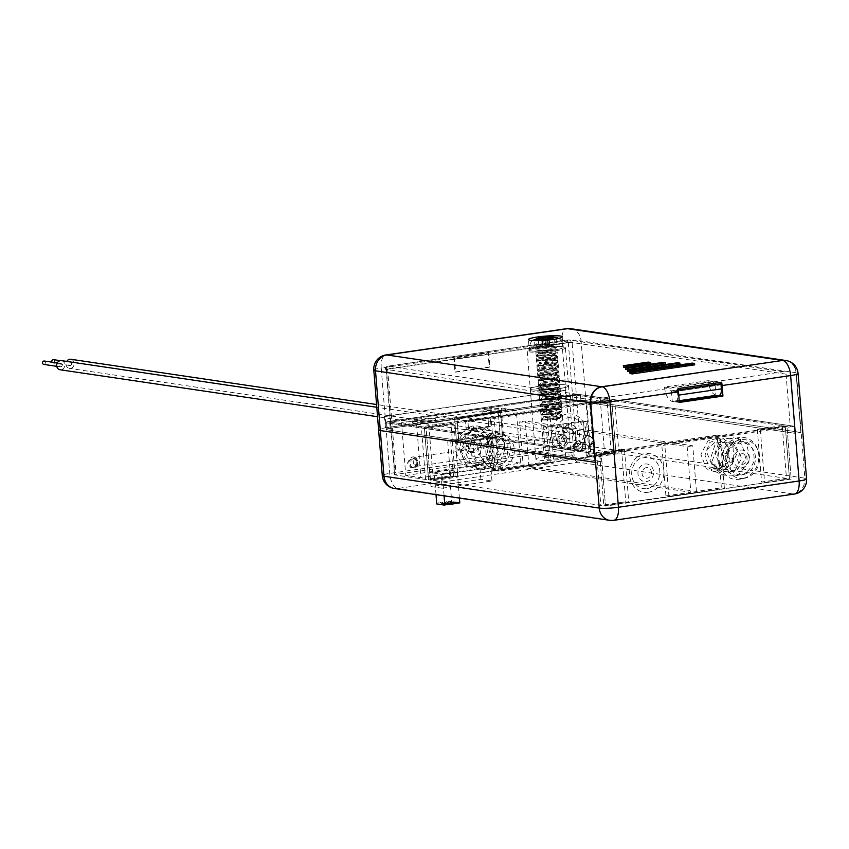 <?xml version="1.0" encoding="UTF-8"?>
<svg xmlns="http://www.w3.org/2000/svg" width="849" height="849" viewBox="0 0 849 849"><rect width="100%" height="100%" fill="white"/><g stroke="black" fill="none" stroke-linecap="round" stroke-linejoin="round"><path stroke-width="0.64" stroke-dasharray="4.25 3.18" d="M488.133 408.953A11.716 1.433 -4.6 0 0 481.999 410.704A11.716 1.433 -4.6 0 0 499.233 410.587A11.716 1.433 -4.6 0 0 505.367 408.825A11.716 1.433 -4.6 0 0 488.133 408.953M488.271 410.704A11.716 1.433 -4.6 0 0 482.136 412.465A11.716 1.433 -4.6 0 0 499.371 412.349A11.716 1.433 -4.6 0 0 505.505 410.587A11.716 1.433 -4.6 0 0 488.271 410.704M418.345 419.098A11.716 1.433 -4.6 0 0 412.221 420.86A11.716 1.433 -4.6 0 0 429.445 420.743A11.716 1.433 -4.6 0 0 435.579 418.982A11.716 1.433 -4.6 0 0 418.345 419.098M418.493 420.86A11.716 1.433 -4.6 0 0 412.359 422.622A11.716 1.433 -4.6 0 0 429.594 422.494A11.716 1.433 -4.6 0 0 435.717 420.733A11.716 1.433 -4.6 0 0 418.493 420.86M459.394 498.098L457.24 471.354L442.287 473.53L434.21 472.331L449.163 470.155L457.24 471.354M444.08 495.837L442.287 473.53M449.779 504.03L443.082 503.033L445.385 502.704L446.192 501.695L447.136 502.449L447.932 501.441L448.877 502.194L449.673 501.186L451.71 501.78L449.163 470.155M443.082 503.033L442.138 502.29L441.342 503.287L440.398 502.544L439.591 503.542L438.646 502.788L437.851 503.797L445.916 504.996M436.757 503.956L437.851 503.797M436.004 494.638L434.21 472.331M453.462 503.892L445.385 502.704M405.758 475.44L505.452 460.933L520.586 463.172L420.892 477.679L405.758 475.44L401.524 422.728L501.207 408.231L505.452 460.933M401.524 422.728L416.657 424.967L420.892 477.679M416.657 424.967L516.341 410.47L520.586 463.172M516.341 410.47L501.207 408.231M451.71 501.78L459.787 502.979M450.617 501.939L457.314 502.926M455.573 503.181L448.877 502.194M457.749 502.385L449.673 501.186M454.257 502.895L446.192 501.695M447.136 502.449L453.822 503.436M450.214 503.478L442.138 502.29M441.342 503.287L448.028 504.285M446.723 503.988L438.646 502.788M446.287 504.539L439.591 503.542M448.463 503.733L440.398 502.544M456.009 502.64L447.932 501.441M472.967 430.22A2.133 0.987 -98.3 0 0 473.095 430.22A2.133 0.987 -98.3 0 0 473.105 430.22A2.133 0.987 -98.3 0 0 473.784 428.098A2.133 0.987 -98.3 0 0 472.628 425.996A2.133 0.987 -98.3 0 0 472.49 425.996A2.133 0.987 -98.3 0 0 472.479 425.996A2.133 0.987 -98.3 0 0 471.8 428.119A2.133 0.987 -98.3 0 0 472.967 430.22M483.219 448.293L483.824 448.208L483.123 448.304L482.784 444.091A2.133 0.987 81.7 0 1 483.909 446.234A2.133 0.987 81.7 0 1 483.219 448.293A2.133 0.987 81.7 0 1 483.123 448.304L486.541 447.763C491.518 445.534 493.078 441.703 491.231 436.269A2.133 0.637 -27 0 0 490.966 436.121A2.133 0.637 -27 0 0 488.674 436.864A2.133 0.637 -27 0 0 487.432 438.201A2.133 0.637 -27 0 0 487.697 438.349A2.133 0.637 -27 0 0 490 437.596A2.133 0.637 -27 0 0 491.231 436.269C488.133 430.464 483.559 427.047 477.52 426.007L472.49 425.996L466.441 428.267L456.889 442.573L466.854 466.345L479.398 468.786L487.719 465.475C493.98 460.858 497.302 454.629 497.684 446.786L495.466 436.694C490.064 429.7 487.634 424.192 472.469 431.165C455.817 442.414 469.646 473.997 486.742 468.818C503.277 466.197 508.413 445.916 502.024 437.713C500.432 432.29 494.532 430.103 484.323 431.143C473.18 437.755 470.601 447.572 476.597 460.593C480.683 466.568 486.201 469.317 493.173 468.86L500.167 466.653L507.766 458.938C512.021 449.864 511.066 442.064 504.9 435.558L494.479 432.109C485.458 433.988 480.672 440.207 480.109 450.745C481.999 467.587 496.049 470.675 499.785 468.786L507.66 465.072C525.849 446.606 502.162 427.864 496.803 434.879C478.857 443.21 486.573 466.281 494.543 466.398L502.046 467.523A2.133 1.029 86.5 0 1 501.059 466.536A2.133 1.029 86.5 0 1 500.931 464.361A2.133 1.029 86.5 0 1 501.706 463.278A2.133 1.029 86.5 0 1 502.704 464.244A2.133 1.029 86.5 0 1 502.831 466.43A2.133 1.029 86.5 0 1 502.046 467.523M487.506 441.851L485.501 443.815A2.133 0.987 81.7 0 1 486.435 445.969A2.133 0.987 81.7 0 1 485.83 447.901L488.217 446.712A15.982 14.03 -81.6 0 1 475.408 463.214A15.982 14.03 -81.6 0 1 460.126 449.439A15.982 14.03 -81.6 0 1 472.872 431.589A15.982 14.03 -81.6 0 1 487.506 441.851L488.217 446.712M474.729 466.589A19.538 17.15 98.4 0 0 490.308 444.77A19.538 17.15 98.4 0 0 471.619 427.938A19.538 17.15 98.4 0 0 456.04 449.747A19.538 17.15 98.4 0 0 474.729 466.589M472.744 441.989A5.327 4.68 -81.6 0 1 477.838 446.585A5.327 4.68 -81.6 0 1 473.593 452.528A5.327 4.68 -81.6 0 1 468.499 447.943A5.327 4.68 -81.6 0 1 472.744 441.989M570.369 452.676A19.538 17.15 98.4 0 0 585.948 430.857A19.538 17.15 98.4 0 0 567.259 414.025A19.538 17.15 98.4 0 0 551.68 435.845A19.538 17.15 98.4 0 0 570.369 452.676M568.384 428.076A5.327 4.68 -81.6 0 1 573.478 432.672A5.327 4.68 -81.6 0 1 569.233 438.615A5.327 4.68 -81.6 0 1 564.139 434.03A5.327 4.68 -81.6 0 1 568.384 428.076M618.974 453.599L614.729 400.898L782.237 425.678L786.471 478.38L618.974 453.599L594.045 457.229L591.021 456.773L615.949 453.154L614.262 452.899L615.949 453.154L611.704 400.452L610.028 400.197L424.351 427.206L426.039 427.45L424.351 427.206L428.596 479.908L430.273 480.163L615.949 453.154L611.704 400.452L426.039 427.45L430.273 480.163L614.262 452.899L610.028 400.197L424.351 427.206L428.596 479.908L453.515 476.289L450.49 475.843L447.656 440.705L487.846 434.858L490.68 469.996L546.13 461.93L543.296 426.792L583.486 420.945L586.309 456.083L611.238 452.453L580.631 447.932L576.789 448.092L396.101 474.379L394.955 474.931L425.561 479.462L450.49 475.843M485.501 443.815L482.784 444.091M739.797 441.629A2.133 0.987 81.7 0 1 738.641 439.527A2.133 0.987 81.7 0 1 739.32 437.415A2.133 0.987 81.7 0 1 739.33 437.415A2.133 0.987 81.7 0 1 739.458 437.415A2.133 0.987 81.7 0 1 740.625 439.527A2.133 0.987 81.7 0 1 739.946 441.629A2.133 0.987 81.7 0 1 739.935 441.629A2.133 0.987 81.7 0 1 739.797 441.629M732.751 462.196L732.411 457.982A2.133 0.987 -98.3 0 0 732.316 457.982A2.133 0.987 -98.3 0 0 731.626 460.052A2.133 0.987 -98.3 0 0 732.751 462.196L727.529 462.249A15.982 14.03 98.4 0 0 742.663 474.687A15.982 14.03 98.4 0 0 755.408 456.836A15.982 14.03 98.4 0 0 740.126 443.072A15.982 14.03 98.4 0 0 727.444 457.293L726.967 453.812L722.881 452.581L726.967 453.812C729.418 446.829 733.738 442.775 739.935 441.629L743.215 441.597C750.643 441.936 754.283 448.463 754.124 461.177C745.125 480.99 733.557 475.387 729.047 472.362C721.204 464.52 719.846 456.2 724.95 447.391L730.119 442.743L737.441 441.915L742.079 444.568L745.836 458.831L735.531 471.779L723.804 471.418L715.166 454.332L720.578 444.006L724.335 442L732.825 443.454L737.643 451.944L730.119 468.733L719.665 470.388L709.934 460.423L715.537 443.125L723.56 442.011L728.007 445.099L729.312 461.081L719.464 468.956L713.383 468.319L705.975 450.554L714.688 442.594L722.722 445.736L723.91 460.752L715.474 466.918A2.133 0.987 -103.3 0 0 715.113 469.752A2.133 0.987 -103.3 0 0 716.365 471.078A2.133 0.987 -103.3 0 0 716.715 468.245A2.133 0.987 -103.3 0 0 715.474 466.918M716.365 471.078L726.128 465.114L728.495 447.094L717.097 438.307L707.875 440.949L700.924 454.385L706.41 468.807L719.061 473.296L732.666 463.809L734.003 446.998L721.841 437.352L709.711 442.562L704.967 455.16L709.223 468.255L721.947 475.026L734.788 470.569L741.739 458.237L731.658 438.073L720.005 439.241L711.642 462.535L721.692 475.132L738.29 475.217L749.975 459.797L746.664 443.358L735.202 437.309L726.022 440.238L721.395 445.035C715.049 455.817 716.758 466.059 726.511 475.79C731.955 480.301 739.044 480.619 747.778 476.735C755.822 471.322 759.473 463.713 758.709 453.939C757.053 444.494 752.087 438.975 743.788 437.373L739.32 437.415C731.297 438.965 725.81 444.027 722.881 452.581C721.937 457.76 723.719 461.071 728.262 462.525L728.187 462.514M727.529 462.249C724.484 461.538 726.065 450.352 727.444 457.293L729.705 458.375L732.316 457.982M743.915 478.348A19.538 17.15 -81.6 0 1 725.226 461.516A19.538 17.15 -81.6 0 1 740.806 439.697A19.538 17.15 -81.6 0 1 759.494 456.529A19.538 17.15 -81.6 0 1 743.915 478.348M741.941 453.748A5.327 4.68 98.4 0 0 737.696 459.702A5.327 4.68 98.4 0 0 742.79 464.297A5.327 4.68 98.4 0 0 747.035 458.343A5.327 4.68 98.4 0 0 741.941 453.748M648.275 492.261A19.538 17.15 -81.6 0 1 629.587 475.429A19.538 17.15 -81.6 0 1 645.166 453.61A19.538 17.15 -81.6 0 1 663.854 470.442A19.538 17.15 -81.6 0 1 648.275 492.261M646.301 467.661A5.327 4.68 98.4 0 0 642.056 473.615A5.327 4.68 98.4 0 0 647.15 478.21A5.327 4.68 98.4 0 0 651.395 472.256A5.327 4.68 98.4 0 0 646.301 467.661M791.183 479.08L605.507 506.089L601.272 453.377L786.938 426.368L791.183 479.08L603.83 505.834L791.183 479.08L786.938 426.368L785.261 426.124L599.585 453.133L785.261 426.124L789.496 478.825L791.183 479.08M433.298 480.608L429.063 427.907L596.56 452.687L621.489 449.057L624.514 449.503L599.585 453.133L601.272 453.377L605.507 506.089L603.83 505.834L599.585 453.133L603.83 505.834L628.748 502.215L625.724 501.759L600.805 505.388L433.298 480.608L458.227 476.979L455.202 476.533L430.273 480.163L426.039 427.45L450.957 423.831L455.202 476.533M554.344 349.937A17.044 2.08 -4.6 0 0 563.269 347.379A17.044 2.08 -4.6 0 0 538.202 347.549A17.044 2.08 -4.6 0 0 529.288 350.117A17.044 2.08 -4.6 0 0 554.344 349.937A17.044 2.08 -4.6 0 0 563.269 347.379A17.044 2.08 -4.6 0 0 538.202 347.549A17.044 2.08 -4.6 0 0 529.288 350.117A17.044 2.08 -4.6 0 0 554.344 349.937M558.472 388.736A19.177 2.335 175.4 0 1 530.264 388.938A19.177 2.335 175.4 0 1 540.304 386.051A19.177 2.335 175.4 0 1 568.501 385.86A19.177 2.335 175.4 0 1 558.472 388.736A19.177 2.335 -4.6 0 0 568.501 385.86A19.177 2.335 -4.6 0 0 540.304 386.051A19.177 2.335 -4.6 0 0 530.264 388.938A19.177 2.335 -4.6 0 0 558.472 388.736M555.416 350.796A19.177 2.335 175.4 0 1 527.218 350.987A19.177 2.335 175.4 0 1 537.247 348.101A19.177 2.335 175.4 0 1 565.445 347.91A19.177 2.335 175.4 0 1 555.416 350.796M551.67 353.8L550.269 352.07L550.173 350.839L551.319 349.491A10.655 1.295 175.4 0 1 535.655 349.597A10.655 1.295 175.4 0 1 541.227 347.994A10.655 1.295 175.4 0 1 556.891 347.888A10.655 1.295 175.4 0 1 551.319 349.491A10.655 1.295 175.4 0 1 535.655 349.597A10.655 1.295 175.4 0 1 541.227 347.994A10.655 1.295 175.4 0 1 556.891 347.888A10.655 1.295 175.4 0 1 551.319 349.491L551.67 353.8C536.313 355.869 533.013 356.187 541.779 354.765L556.891 355.614L557.57 356.262L552.062 358.713C536.706 360.793 533.416 361.112 542.171 359.679L557.284 360.528L557.963 361.186L552.455 363.637C537.109 365.707 533.809 366.025 542.564 364.603L557.676 365.452L558.366 366.099L552.858 368.551C537.502 370.631 534.201 370.949 542.967 369.517L558.08 370.366L558.759 371.024L553.251 373.475C537.895 375.545 534.594 375.874 543.36 374.441L558.472 375.29L559.151 375.948L553.644 378.389C538.298 380.469 534.997 380.787 543.753 379.354L558.865 380.203L559.544 380.861L554.047 383.313C538.691 385.382 535.39 385.711 544.145 384.279L559.258 385.128L559.947 385.786L554.439 388.226C539.083 390.307 535.783 390.625 544.549 389.192L559.661 390.041L560.34 390.699L554.832 393.151C539.476 395.22 536.186 395.549 544.941 394.116L560.053 394.965L560.733 395.623L555.225 398.064C539.879 400.144 536.579 400.463 545.334 399.041L560.446 399.879L561.136 400.537L555.628 402.988C540.272 405.058 536.971 405.387 545.737 403.954L560.849 404.803L561.529 405.461L556.021 407.902C540.664 409.982 537.375 410.3 546.13 408.878L561.242 409.727L561.921 410.375L556.413 412.826C541.068 414.896 537.767 415.225 546.523 413.792L557.209 413.813L561.635 414.641L562.314 415.373L556.817 417.75C544.931 419.629 540.229 420.085 542.691 419.109L559.862 418.377L556.87 419.385L541.715 420.191A10.655 1.295 175.4 0 1 541.312 419.873A10.655 1.295 175.4 0 1 542.691 419.109L541.312 419.873M544.336 386.645A10.655 1.295 175.4 0 1 560.011 386.539A10.655 1.295 175.4 0 1 554.429 388.142A10.655 1.295 175.4 0 1 538.765 388.248A10.655 1.295 175.4 0 1 544.336 386.645A10.655 1.295 -4.6 0 0 538.765 388.248A10.655 1.295 -4.6 0 0 554.429 388.142A10.655 1.295 -4.6 0 0 560.011 386.539A10.655 1.295 -4.6 0 0 544.336 386.645M600.392 401.174L386.136 369.389L568.31 342.678L572.152 342.518L786.068 374.165A2.844 2.494 98.4 0 0 783.351 371.713L602.663 398.001A2.844 2.494 98.4 0 0 600.392 401.174L604.637 453.875L390.381 422.091L572.555 395.39L576.386 395.22L790.302 426.867L794.356 426.283L794.919 433.308L800.84 432.449L585.916 400.654A14.21 1.73 -4.6 0 0 566.729 401.471L454.576 417.782L456.932 418.132L500.539 411.786L502.523 436.386L458.906 442.722L456.932 418.132L500.539 411.786L498.193 411.436L500.167 436.036L456.55 442.382L454.576 417.782L456.55 442.382L458.906 442.722L456.55 442.382L500.167 436.036L502.523 436.386L500.167 436.036L498.193 411.436L500.539 411.786L502.523 436.386L458.906 442.722L456.932 418.132L454.576 417.782L386.04 427.747L385.138 416.509L565.816 390.222L570.401 447.147L389.712 473.424A14.21 1.73 -4.6 0 0 382.283 475.567M708.087 380.692L664.48 387.038L669.553 387.781L713.16 381.445L708.087 380.692A14.21 6.58 -98.3 0 0 715.887 395.04L718.572 395.432L674.966 401.779A7.1 3.29 -98.3 0 0 675.422 401.779A7.1 3.29 -98.3 0 0 677.757 395.252L677.364 390.328L675.571 391.453L671.421 390.837A3.555 1.645 81.7 0 1 669.553 387.781M665.383 364.179L663.027 363.828L625.649 369.262M694.662 364.847L692.306 364.508L630 373.571M650.748 363.839L648.392 363.489L623.463 367.118M680.028 364.518L677.672 364.168L627.825 371.416M488.769 353.088L489.894 367.139L455.626 372.127L454.502 358.076L488.769 353.088L488.09 352.993L489.226 367.044L489.894 367.139M487.995 417.899L488.674 426.325L466.239 429.594L465.56 421.157L487.995 417.899L490.351 418.249L491.03 426.676L468.595 429.944L467.916 421.507L490.351 418.249L487.995 417.899L488.674 426.325L491.03 426.676L488.674 426.325L466.239 429.594L468.595 429.944L491.03 426.676L490.351 418.249L467.916 421.507L468.595 429.944L466.239 429.594L465.56 421.157L467.916 421.507L465.56 421.157L487.995 417.899M385.372 427.652L384.459 416.413L565.147 390.126L566.05 401.365L386.04 427.747A14.21 1.73 -4.6 0 0 378.601 429.881A14.21 1.73 -4.6 0 1 386.04 427.747L389.712 473.424A14.21 6.58 81.7 0 0 397.576 488.483L578.254 462.196L793.518 494.044L612.829 520.32L397.576 488.483A14.21 12.47 98.4 0 1 394.361 488.472M786.068 374.165L790.302 426.867M604.637 453.875L794.356 426.283L580.44 394.636A7.461 0.913 -4.6 0 0 570.369 395.061L389.68 421.348A7.461 0.913 -4.6 0 0 385.775 422.462A7.461 0.913 -4.6 0 0 386.666 422.823A7.461 0.913 175.4 0 1 385.775 422.462A7.461 0.913 175.4 0 1 389.68 421.348L570.369 395.061A7.461 0.913 175.4 0 1 580.44 394.636L794.356 426.283L794.919 433.308L581.003 401.662A7.461 0.913 -4.6 0 0 570.931 402.086L390.243 428.374A7.461 0.913 -4.6 0 0 386.337 429.498A7.461 0.913 -4.6 0 0 387.229 429.849L601.145 461.495L600.583 454.47L386.666 422.823L600.583 454.47L601.145 461.495L595.234 462.355L601.145 461.495L387.229 429.849A7.461 0.913 175.4 0 1 386.337 429.498A7.461 0.913 175.4 0 1 390.243 428.374L570.931 402.086A7.461 0.913 175.4 0 1 581.003 401.662L794.919 433.308L800.84 432.449L796.033 372.711L800.84 432.449L585.916 400.654A14.21 1.73 -4.6 0 0 566.729 401.471L566.05 401.365M785.824 360.496A14.21 12.47 -81.6 0 1 796.033 372.711A14.21 12.47 98.4 0 0 785.654 360.475M394.955 474.931L386.475 369.527L385.128 369.241L567.302 342.529L572.152 342.518L576.386 395.22L390.381 422.091L421.327 426.76L606.993 399.752L576.386 395.22L580.631 447.932M565.147 390.126L565.816 390.222L561.921 341.733A14.21 1.73 175.4 0 1 581.109 340.916L589.588 446.33A14.21 1.73 -4.6 0 0 570.401 447.147A14.21 6.58 81.7 0 0 578.254 462.196A14.21 12.47 98.4 0 0 589.588 446.33L804.852 478.178L796.373 372.764A14.21 1.73 175.4 0 1 798.071 373.433M384.459 416.413L385.138 416.509L381.233 368.02L561.921 341.733A14.21 6.58 81.7 0 1 566.601 328.669M489.226 367.044L454.958 372.032L453.822 357.97L488.09 352.993M453.822 357.97L454.502 358.076M454.958 372.032L455.626 372.127M692.19 363.096L692.306 364.508M648.275 362.088L648.392 363.489M662.92 362.427L663.027 363.828M677.555 362.756L677.672 364.168M664.48 387.038A14.21 6.58 -98.3 0 0 672.27 401.386L674.966 401.779M678.033 388.566L675.571 391.453L671.421 390.837L715.038 384.491L671.421 390.837L672.27 401.386L715.887 395.04L715.038 384.491L719.188 385.106L675.571 391.453L719.188 385.106L720.239 383.875L719.188 385.106L715.038 384.491A3.555 1.645 81.7 0 1 713.16 381.445M676.621 390.222L678.277 389.978M677.364 390.328L678.298 390.19M551.319 349.491C535.963 351.571 532.673 351.889 541.429 350.457L552.115 350.478L557.22 351.964L551.712 354.415C536.366 356.484 533.066 356.813 541.821 355.381L552.508 355.391L557.623 356.888L552.115 359.329C536.759 361.409 533.459 361.727 542.224 360.294L552.901 360.316L558.016 361.801L552.508 364.253C537.152 366.322 533.862 366.651 542.617 365.219L553.293 365.229L558.409 366.726L552.901 369.166C537.555 371.246 534.254 371.565 543.01 370.132L553.697 370.153L558.812 371.639L553.304 374.091C537.948 376.16 534.647 376.489 543.402 375.056L554.089 375.067L559.204 376.563L553.697 379.004C538.34 381.084 535.04 381.403 543.806 379.97L554.482 379.991L559.597 381.477L554.089 383.928C538.733 385.998 535.443 386.327 544.198 384.894L554.885 384.905L559.99 386.401L554.493 388.842C539.136 390.922 535.836 391.24 544.591 389.808L555.278 389.829L560.393 391.315L554.885 393.766C539.529 395.836 536.228 396.165 544.994 394.732L555.671 394.743L560.786 396.239L555.278 398.68C539.922 400.76 536.632 401.078 545.387 399.646L556.074 399.667L561.178 401.153L555.671 403.604C540.325 405.684 537.024 406.002 545.78 404.57L556.466 404.58L561.582 406.077L556.074 408.518C540.717 410.598 537.417 410.916 546.183 409.494L556.859 409.505L561.974 410.99L556.466 413.442C541.11 415.522 537.81 415.84 546.576 414.408L557.252 414.429L562.367 415.989L556.859 418.355L541.715 420.191M550.173 350.839L538.606 352.547L550.831 352.399L554.662 353.715L554.132 354.426L550.566 355.763L538.988 357.45L551.224 357.323L555.066 358.639L554.524 359.339L550.959 360.676L539.391 362.385L551.617 362.247L555.458 363.616L551.362 365.601L539.784 367.277L552.02 367.161L555.851 368.54L551.754 370.514L540.176 372.202L552.412 372.085L556.244 373.454L552.147 375.438L540.569 377.126L552.805 376.998L556.647 378.378L552.55 380.352L540.972 382.061L553.198 381.923L557.04 383.292L552.943 385.276L541.365 386.964L553.601 386.836L557.432 388.216L553.336 390.19L541.758 391.888L553.994 391.76L557.835 393.129L553.728 395.114L542.161 396.812L554.386 396.674L558.228 398.054L554.132 400.028L542.553 401.715L554.79 401.598L558.621 402.978L554.524 404.952L542.946 406.639L555.182 406.512L559.013 407.891L554.917 409.865L543.349 411.574L555.575 411.436L559.417 412.816L555.32 414.79L547.446 416.212L543.753 416.498L540.93 415.161L546.576 414.408M540.93 415.161L540.919 414.492L546.523 413.792M550.269 352.07L538.691 353.768L550.927 353.63L554.758 355.009L550.661 356.994L539.083 358.681L551.319 358.554L555.161 359.934L551.065 361.907L539.486 363.605L551.723 363.468L555.554 364.847L551.457 366.832L539.879 368.519L552.115 368.392L555.946 369.771L551.85 371.745L540.272 373.443L552.508 373.305L556.35 374.685L552.253 376.669L540.664 378.357L552.901 378.229L556.742 379.609L552.646 381.583L541.068 383.281L553.304 383.143L557.135 384.523L553.039 386.507L541.46 388.195L553.697 388.067L557.538 389.447L553.431 391.421L541.853 393.119L554.089 392.991L557.931 394.361L553.835 396.345L542.256 398.032L554.493 397.905L558.324 399.285L554.227 401.259L542.649 402.957L554.885 402.829L558.727 404.135L554.62 406.183L543.042 407.87L555.278 407.743L559.12 409.122L555.023 411.096L543.445 412.794L543.339 411.563L540.537 410.216L546.183 409.494M540.537 410.237L540.526 409.568L546.13 408.878M542.957 406.65L540.144 405.302L545.78 404.57M540.134 405.323L540.134 404.655L545.737 403.954M540.134 404.655L542.66 402.935L542.553 401.726L539.752 400.378L545.387 399.646M539.741 400.399L539.731 399.73L545.334 399.041M539.731 399.73L542.267 398.022L542.15 396.801L539.348 395.464L544.994 394.732M539.348 395.485L539.338 394.817L544.941 394.116M541.768 391.898L538.956 390.54L544.591 389.808M538.956 390.561L538.945 389.893L544.549 389.192M541.375 386.974L538.563 385.626L544.198 384.894M538.553 385.648L538.553 384.979L544.145 384.279M538.553 384.979L541.078 383.26L540.962 382.05L538.17 380.702L543.806 379.97M538.16 380.723L538.149 380.055L543.753 379.354M540.58 377.136L537.767 375.789L543.402 375.056M537.767 375.81L537.757 375.141L543.36 374.441M540.272 373.443L540.176 372.212L537.375 370.864L543.01 370.132M537.364 370.886L537.364 370.217L542.967 369.517M539.879 368.519L539.784 367.288L536.982 365.951L542.617 365.219M536.971 365.972L536.961 365.293L542.564 364.603M536.961 365.293L539.497 363.584L539.38 362.374L536.579 361.027L542.224 360.294M536.579 361.048L536.568 360.379L542.171 359.679M538.998 357.461L536.186 356.113L541.821 355.381M536.186 356.134L536.175 355.455L541.779 354.765M536.175 355.455L538.701 353.746L538.595 352.537L535.793 351.189L541.429 350.457M537.035 346.827L544.198 345.787L553.24 345.755L549.25 345.129L556.976 343.93L546.353 344.736L542.479 344.163L538.744 344.705L542.734 345.331L535.019 346.53L537.035 346.827L536.515 340.353M535.019 346.53L534.499 340.056M538.744 344.705L538.224 338.231M542.479 344.163L542.002 338.242M554.949 343.633L554.439 337.233M556.976 343.93L556.445 337.456M553.24 345.755L552.72 339.282M549.505 346.296L548.985 339.823M541.365 386.964L541.471 388.184L538.945 389.893M540.919 414.492L543.456 412.773L555.671 412.667L559.512 414.036L555.416 416.021L543.838 417.708L558.217 417.931M541.322 419.406L543.848 417.697L543.742 416.477L547.976 416.137L555.968 416.35L559.809 417.666L556.87 419.385M559.013 427.121A10.655 9.35 -81.6 0 1 561.422 427.121A10.655 9.35 -81.6 0 1 569.244 437.659A10.655 9.35 -81.6 0 1 560.711 448.198A10.655 9.35 -81.6 0 1 558.302 448.198A10.655 9.35 -81.6 0 1 550.492 437.649A10.655 9.35 -81.6 0 1 559.013 427.121M565.413 428.066A10.655 9.35 -81.6 0 1 567.811 428.066A10.655 9.35 -81.6 0 1 575.633 438.604A10.655 9.35 -81.6 0 1 567.1 449.142A10.655 9.35 -81.6 0 1 564.702 449.142A10.655 9.35 -81.6 0 1 556.88 438.593A10.655 9.35 -81.6 0 1 565.413 428.066M560.085 458.418A10.655 1.295 -4.6 0 0 565.657 456.815A10.655 1.295 -4.6 0 0 549.993 456.921A10.655 1.295 -4.6 0 0 544.421 458.524A10.655 1.295 -4.6 0 0 560.085 458.418M545.96 456.327A19.177 2.335 -4.6 0 0 535.921 459.203A19.177 2.335 -4.6 0 0 564.118 459.012A19.177 2.335 -4.6 0 0 574.157 456.136A19.177 2.335 -4.6 0 0 545.96 456.327M442.127 488.217L431.027 486.573L480.874 479.324L491.974 480.969L442.127 488.217L440.992 474.156L490.839 466.908L479.738 465.263L429.891 472.522L440.992 474.156M782.237 425.678L757.308 429.297L760.333 429.743L785.261 426.124L789.496 478.825L764.578 482.455L761.553 482.009L786.471 478.38M453.515 476.289L450.692 441.151L490.871 435.304L493.704 470.442L549.154 462.376L546.332 427.238L586.51 421.391L589.344 456.529L614.262 452.899L610.028 400.197L586.786 404.071L591.021 456.773M589.344 456.529L586.309 456.083M493.704 470.442L490.68 469.996M549.154 462.376L546.13 461.93M661.668 443.21L664.703 443.656L668.938 496.368L665.913 495.912L661.668 443.21L717.118 435.144L721.363 487.846L696.445 491.475L528.938 466.695L553.866 463.066L550.831 462.62L495.381 470.686L498.416 471.142L523.334 467.512L519.662 421.836L687.159 446.616L690.831 492.293L523.334 467.512M721.363 487.846L724.388 488.302L668.938 496.368M665.913 495.912L690.831 492.293M528.938 466.695L525.266 421.019L519.662 421.836M696.445 491.475L692.763 445.799L525.266 421.019M692.763 445.799L687.159 446.616M596.56 452.687L600.805 505.388M429.063 427.907L453.982 424.277L450.957 423.831M614.729 400.898L589.811 404.517L586.786 404.071M425.561 479.462L421.327 426.76M611.238 452.453L606.993 399.752M621.489 449.057L625.724 501.759M624.514 449.503L628.748 502.215M757.308 429.297L761.553 482.009M760.333 429.743L764.578 482.455M453.982 424.277L458.227 476.979M589.811 404.517L594.045 457.229M664.703 443.656L720.154 435.59L724.388 488.302M717.118 435.144L720.154 435.59M498.416 471.142L494.171 418.43L549.621 410.364L546.597 409.918L550.831 462.62M546.597 409.918L491.147 417.984L495.381 470.686M549.621 410.364L553.866 463.066M494.171 418.43L491.147 417.984M480.874 479.324L479.738 465.263M431.027 486.573L429.891 472.522M491.974 480.969L490.839 466.908M679.338 402.426L672.27 401.386L715.887 395.04L718.806 395.464M586.51 421.391L583.486 420.945M546.332 427.238L543.296 426.792M490.871 435.304L487.846 434.858M450.692 441.151L447.656 440.705M460.423 449.885A4.616 4.054 -81.6 0 1 459.373 449.885A4.616 4.054 -81.6 0 1 455.987 445.322A4.616 4.054 -81.6 0 1 459.68 440.748A4.616 4.054 -81.6 0 1 460.731 440.748A4.616 4.054 -81.6 0 1 464.116 445.322A4.616 4.054 -81.6 0 1 460.423 449.885M471.853 451.583A4.616 4.054 -81.6 0 1 470.813 451.583A4.616 4.054 -81.6 0 1 467.428 447.009A4.616 4.054 -81.6 0 1 471.121 442.446A4.616 4.054 -81.6 0 1 472.161 442.446A4.616 4.054 -81.6 0 1 475.557 447.009A4.616 4.054 -81.6 0 1 471.853 451.583M553.697 438.551A1.709 1.496 98.4 0 0 556.689 438.116A1.709 1.496 98.4 0 0 553.697 438.551A1.709 1.496 -81.6 0 1 556.689 438.116A1.709 1.496 -81.6 0 1 553.697 438.551M62.253 364.974A1.709 1.496 -81.6 0 1 59.271 365.41A1.709 1.496 -81.6 0 1 62.253 364.974M61.436 360.623A4.616 4.054 -81.6 0 1 64.821 365.197A4.616 4.054 -81.6 0 1 61.128 369.761A4.616 4.054 -81.6 0 1 60.088 369.761M413.866 458.619A4.616 4.054 98.4 0 0 410.163 463.183A4.616 4.054 98.4 0 0 413.559 467.757A4.616 4.054 98.4 0 0 414.599 467.757A4.616 4.054 98.4 0 0 418.292 463.183A4.616 4.054 98.4 0 0 414.906 458.619A4.616 4.054 98.4 0 0 413.866 458.619M563.046 437.193A1.709 1.496 98.4 0 0 566.039 436.757A1.709 1.496 98.4 0 0 563.046 437.193A1.709 1.496 -81.6 0 1 566.039 436.757A1.709 1.496 -81.6 0 1 563.046 437.193M71.603 363.616A1.709 1.496 -81.6 0 1 68.61 364.051A1.709 1.496 -81.6 0 1 71.603 363.616M70.785 359.265A4.616 4.054 -81.6 0 1 74.16 363.245A4.616 4.054 -81.6 0 1 69.438 368.402A4.616 4.054 -81.6 0 1 66.063 364.423A4.616 4.054 -81.6 0 1 66.731 361.409M581.353 451.297A4.616 4.054 -81.6 0 1 580.313 451.286A4.616 4.054 -81.6 0 1 576.927 446.723A4.616 4.054 -81.6 0 1 580.62 442.159A4.616 4.054 -81.6 0 1 581.661 442.159A4.616 4.054 -81.6 0 1 585.057 446.723A4.616 4.054 -81.6 0 1 581.353 451.297M44.19 361.016A1.709 1.496 -81.6 0 1 43.692 364.391M53.54 359.658A1.709 1.496 -81.6 0 1 53.041 363.032A1.709 1.496 -81.6 0 1 51.948 362.162M473.434 438.615A8.883 7.8 98.4 0 0 466.356 448.537A8.883 7.8 98.4 0 0 474.846 456.189A8.883 7.8 98.4 0 0 481.924 446.266A8.883 7.8 98.4 0 0 473.434 438.615M569.074 424.712A8.883 7.8 98.4 0 0 561.996 434.624A8.883 7.8 98.4 0 0 570.486 442.276A8.883 7.8 98.4 0 0 577.564 432.353A8.883 7.8 98.4 0 0 569.074 424.712M571.048 449.301A15.982 14.03 -81.6 0 1 555.766 435.526A15.982 14.03 -81.6 0 1 568.512 417.676A15.982 14.03 -81.6 0 1 583.794 431.451A15.982 14.03 -81.6 0 1 571.048 449.301M729.705 458.375A2.133 0.987 -98.3 0 0 729.1 460.307A2.133 0.987 -98.3 0 0 730.034 462.472M740.689 450.097A8.883 7.8 -81.6 0 1 749.179 457.749A8.883 7.8 -81.6 0 1 742.1 467.661A8.883 7.8 -81.6 0 1 733.61 460.009A8.883 7.8 -81.6 0 1 740.689 450.097M645.049 464.01A8.883 7.8 -81.6 0 1 653.539 471.662A8.883 7.8 -81.6 0 1 646.46 481.574A8.883 7.8 -81.6 0 1 637.97 473.922A8.883 7.8 -81.6 0 1 645.049 464.01M647.023 488.599A15.982 14.03 98.4 0 0 659.769 470.749A15.982 14.03 98.4 0 0 644.487 456.985A15.982 14.03 98.4 0 0 631.741 474.835A15.982 14.03 98.4 0 0 647.023 488.599M783.351 371.713L568.416 339.918L387.738 366.206L602.663 398.001M373.804 370.153A14.21 1.73 175.4 0 1 381.233 368.02A14.21 6.58 81.7 0 1 385.913 354.956M386.666 422.823L387.229 429.849L386.666 422.823M389.68 421.348L390.243 428.374L389.68 421.348M570.369 395.061L570.931 402.086L570.369 395.061M580.44 394.636L581.003 401.662L580.44 394.636M570.73 328.68A14.21 12.47 98.4 0 1 581.109 340.916L796.373 372.764A14.21 12.47 98.4 0 0 785.983 360.528M387.622 368.965L396.101 474.379M568.31 342.678L576.789 448.092M385.467 369.379A2.844 2.494 -81.6 0 1 387.738 366.206A2.844 1.316 81.7 0 0 387.547 366.206A2.844 2.844 0 0 0 385.128 369.241M386.613 368.816A2.844 1.316 81.7 0 1 387.547 366.206L568.236 339.918A2.844 1.316 81.7 0 1 568.416 339.918A2.844 2.494 98.4 0 1 569.063 339.918A2.844 2.844 0 0 0 568.236 339.918A2.844 1.316 81.7 0 0 567.302 342.529M571.144 342.37A2.844 2.494 98.4 0 0 569.063 339.918L783.988 371.713M677.757 395.252L678.744 395.103M554.174 347.835A17.044 2.08 175.4 0 1 529.118 348.005A17.044 2.08 175.4 0 1 538.033 345.447A17.044 2.08 175.4 0 1 563.099 345.267A17.044 2.08 175.4 0 1 554.174 347.835M542.182 345.49L541.662 339.048M542.108 338.984L542.607 345.278M546.353 344.736L545.875 338.815M547.329 339.038L547.785 344.673M549.802 344.97L549.239 337.944M548.942 339.791L549.377 345.182M545.642 345.723L545.069 338.698M543.636 338.762L544.198 345.787M806.55 478.847A14.21 1.73 -4.6 0 0 804.852 478.178A14.21 12.47 98.4 0 1 793.518 494.044A14.21 6.58 81.7 0 0 794.431 494.044M609.624 520.32A14.21 12.47 98.4 0 0 612.829 520.32A14.21 6.58 81.7 0 0 613.753 520.331M557.825 440.376A4.616 2.133 81.7 0 1 559.353 436.131A4.616 2.133 81.7 0 1 562.197 441.024A4.616 2.133 81.7 0 1 560.68 445.269A4.616 2.133 81.7 0 1 557.825 440.376M562.229 434.868A4.616 4.054 -81.6 0 1 563.269 434.868A4.616 4.054 -81.6 0 1 566.644 438.848A4.616 4.054 -81.6 0 1 562.961 443.995A4.616 4.054 -81.6 0 1 561.921 443.995A4.616 4.054 -81.6 0 1 558.546 440.026A4.616 4.054 -81.6 0 1 562.229 434.868M413.251 467.555A4.616 4.054 -81.6 0 1 412.211 467.555A4.616 4.054 -81.6 0 1 408.836 463.575A4.616 4.054 -81.6 0 1 412.518 458.418A4.616 4.054 -81.6 0 1 413.559 458.418A4.616 4.054 -81.6 0 1 416.933 462.397A4.616 4.054 -81.6 0 1 413.251 467.555M417.655 462.047A4.616 2.133 81.7 0 1 416.127 466.292A4.616 2.133 81.7 0 1 413.283 461.4A4.616 2.133 81.7 0 1 414.8 457.155A4.616 2.133 81.7 0 1 417.655 462.047M584.239 441.162A4.616 4.372 63.9 0 1 586.617 436.832A4.616 4.372 63.9 0 1 593.058 440.79A4.616 4.372 63.9 0 1 590.681 445.12A4.616 4.372 63.9 0 1 584.239 441.162M584.154 441.066A4.616 4.054 -81.6 0 1 588.888 435.908A4.616 4.054 -81.6 0 1 592.262 439.888A4.616 4.054 -81.6 0 1 587.529 445.046A4.616 4.054 -81.6 0 1 584.154 441.066M579.336 450.989A4.616 4.054 -81.6 0 1 578.296 450.989A4.616 4.054 -81.6 0 1 574.922 447.009A4.616 4.054 -81.6 0 1 578.604 441.862A4.616 4.054 -81.6 0 1 579.644 441.862A4.616 4.054 -81.6 0 1 583.019 445.831A4.616 4.054 -81.6 0 1 579.336 450.989M582.934 445.746A4.616 4.372 63.9 0 1 580.557 450.076A4.616 4.372 63.9 0 1 574.115 446.118A4.616 4.372 63.9 0 1 576.492 441.788A4.616 4.372 63.9 0 1 582.934 445.746M481.999 410.704L482.136 412.465M412.221 420.86L412.359 422.622M435.579 418.982L435.717 420.733M505.367 408.825L505.505 410.587M501.706 463.278L495.805 462.281L489.862 450.458L500.995 438.572L508.052 442.616L506.959 459.733L500.316 464.297L493.895 464.244L486.254 457.823L488.78 439.283L498.66 436.726L505.144 443.231L496.623 463.66L485.777 463.395L477.785 452.379L480.778 439.007L491.465 434.582L496.241 437.193L500.231 448.771L488.44 464.127L476.3 462.196L469.21 450.097L472.766 436.779L483.643 432.258L487.719 433.977L491.677 438.646L493.407 446.754C491.73 461.124 480.969 464.997 478.751 464.562L473.19 464.371L466.971 461.198L461.166 451.307L466.717 433.33L473.105 430.22L476.894 430.22L487.432 438.201L487.804 440.599M558.78 338.433L560.107 339.388L563.099 345.267L563.269 347.379L562.42 336.841M535.921 459.203L527.218 350.987M565.657 456.815L557.22 351.964M544.421 458.524L535.783 351.21M385.775 422.462L386.337 429.498L385.775 422.462M386.136 369.389L394.615 474.803M574.157 456.136L565.445 347.91M675.422 401.779L679.242 401.227M532.291 340.566L531.124 341.723L529.118 348.005L529.288 350.117L528.439 339.568M562.367 415.914L562.325 415.299M561.974 410.99L561.921 410.375M561.582 406.077L561.529 405.461M561.178 401.153L561.136 400.537M560.786 396.239L560.733 395.623M560.393 391.315L560.34 390.699M559.99 386.401L559.947 385.786M559.597 381.477L559.544 380.861M559.204 376.563L559.151 375.948M558.812 371.639L558.759 371.024M558.409 366.715L558.366 366.099M558.016 361.801L557.963 361.186M557.623 356.877L557.57 356.262M549.25 345.129L548.815 339.685M542.734 345.331L542.224 338.963M554.121 354.32L556.891 355.614M539.094 358.671L536.568 360.379M554.514 359.244L557.284 360.528M554.906 364.157L557.676 365.452M539.89 368.508L537.364 370.217M555.31 369.082L558.08 370.366M540.282 373.422L537.757 375.141M555.702 374.006L558.472 375.29M540.686 378.346L538.149 380.055M556.095 378.919L558.865 380.203M556.498 383.844L559.258 385.128M556.891 388.757L559.661 390.041M541.864 393.098L539.338 394.817M557.284 393.681L560.053 394.965M557.676 398.595L560.446 399.89M558.08 403.519L560.849 404.803M543.052 407.86L540.526 409.568M558.472 408.433L561.242 409.727M558.865 413.357L561.635 414.641M554.768 354.946L554.662 353.715M539.083 358.681L538.988 357.45M555.161 359.87L555.066 358.639M555.554 364.783L555.458 363.552M555.946 369.708L555.851 368.477M556.35 374.621L556.244 373.39M540.664 378.357L540.569 377.126M556.742 379.545L556.647 378.314M557.135 384.459L557.04 383.228M557.538 389.383L557.432 388.152M541.853 393.119L541.758 391.888M557.931 394.297L557.835 393.066M558.324 399.221L558.228 397.99M558.727 404.135L558.621 402.904M543.042 407.87L542.946 406.639M559.12 409.059L559.013 407.828M559.512 413.972L559.417 412.741M559.809 417.666L559.862 418.377M554.132 354.426L556.657 352.706M554.524 359.339L557.061 357.631M554.928 364.263L557.453 362.544M555.32 369.177L557.846 367.468M555.713 374.101L558.239 372.382M556.116 379.015L558.642 377.306M556.509 383.939L559.035 382.22M556.902 388.853L559.427 387.144M557.294 393.777L559.831 392.058M557.697 398.69L560.223 396.982M558.09 403.615L560.616 401.895M558.483 408.528L561.019 406.82M558.886 413.452L561.412 411.733M559.279 418.366L561.805 416.657M567.811 428.066L561.422 427.121M564.702 449.142L558.302 448.198M459.373 449.885L470.813 451.583M460.731 440.748L472.161 442.446M413.559 467.757L412.211 467.555C411.351 468.552 409.791 467.056 407.52 463.055C409.717 458.078 412.147 456.115 414.8 457.155L561.263 435.749C561.062 434.868 560.234 436.322 558.759 440.1L561.932 444.006L377.55 416.721M414.906 458.619L413.548 458.418C413.622 457.526 414.683 458.821 416.721 462.312C415.246 466.101 414.408 467.555 414.206 466.663L560.68 445.269C563.333 446.309 565.763 444.335 567.96 439.368L565.551 435.601L563.269 434.868L376.786 407.276M60.512 366.885L56.787 366.333M61.011 363.51L57.286 362.958M580.313 451.286L578.296 450.989C578.572 452.559 577.044 451.074 573.691 446.521L576.492 441.788L586.617 436.832C586.266 436.142 585.492 437.564 584.282 441.119L587.529 445.046L69.438 368.402M581.661 442.159L579.644 441.862C579.241 440.504 580.323 441.809 582.892 445.789C581.692 449.333 580.918 450.766 580.557 450.076L590.681 445.12L593.493 440.376C591.456 436.577 589.928 435.091 588.888 435.908L376.563 404.506M69.862 365.516L53.041 363.032M70.361 362.152L60.247 360.655"/><path stroke-width="1.27" d="M448.028 504.285L449.408 504.486L450.214 503.478L451.159 504.232L453.462 503.892L454.257 502.895L455.202 503.637L456.009 502.64L456.953 503.393L457.749 502.385L459.787 502.979L459.394 498.098M449.408 504.486L448.463 503.733L447.667 504.741L446.723 503.988L444.834 505.155L444.08 495.837M444.834 505.155L436.757 503.956L436.004 494.638M451.159 504.232L449.779 504.03M457.314 502.926L458.693 503.139M456.953 503.393L455.573 503.181M453.822 503.436L455.202 503.637M447.667 504.741L446.287 504.539M553.495 339.398A17.044 2.08 -4.6 0 0 562.42 336.841A17.044 2.08 -4.6 0 0 537.353 337.011A17.044 2.08 -4.6 0 0 528.439 339.568A17.044 2.08 -4.6 0 0 553.495 339.398M628.005 369.612L665.383 364.179L665.266 362.767L662.92 362.427L625.533 367.861L625.649 369.262L628.005 369.612L627.889 368.211L665.266 362.767M632.356 373.91L694.662 364.847L694.546 363.446L692.19 363.096L629.884 372.159L630 373.571L632.356 373.91L632.24 372.509L694.546 363.446M782.438 360.475L601.761 386.751A14.21 12.47 98.4 0 0 590.426 402.617L595.234 462.355L590.426 402.617A14.21 12.47 -81.6 0 1 601.761 386.751L782.438 360.475A14.21 12.47 -81.6 0 1 785.654 360.475A14.21 12.47 98.4 0 0 782.438 360.475L567.514 328.68L386.826 354.956L602.09 386.804L782.438 360.475M625.819 367.468L650.748 363.839L650.631 362.438L648.275 362.088L623.357 365.707L623.463 367.118L625.819 367.468L625.713 366.057L650.631 362.438M630.181 371.766L680.028 364.518L679.911 363.107L677.555 362.756L627.708 370.015L627.825 371.416L630.181 371.766L630.064 370.355L679.911 363.107M718.806 395.464L722.945 396.08L679.338 402.426L678.489 391.888L609.953 401.853A14.21 6.58 81.7 0 0 602.09 386.804A14.21 12.47 98.4 0 0 590.766 402.67L375.502 370.822A14.21 1.73 175.4 0 1 373.804 370.153L378.601 429.881A14.21 1.73 -4.6 0 0 380.31 430.56L595.234 462.355L380.31 430.56L383.981 476.236L599.245 508.084A14.21 1.73 -4.6 0 0 618.433 507.267L799.121 480.98A14.21 1.73 -4.6 0 0 806.55 478.847L798.071 373.433A14.21 1.73 175.4 0 1 790.631 375.576L799.121 480.98A14.21 6.58 81.7 0 1 794.431 494.044L613.753 520.331A14.21 6.58 81.7 0 0 618.433 507.267L609.953 401.853A14.21 1.73 175.4 0 1 590.766 402.67L599.245 508.084A14.21 12.47 98.4 0 0 609.624 520.32L394.361 488.472A14.21 12.47 98.4 0 1 383.981 476.236A14.21 1.73 -4.6 0 1 382.283 475.567A14.21 14.21 0 0 0 394.361 488.472M629.884 372.159L632.24 372.509M623.357 365.707L625.713 366.057M625.533 367.861L627.889 368.211M627.708 370.015L630.064 370.355M718.572 395.432A7.1 3.29 -98.3 0 0 719.029 395.432A7.1 3.29 -98.3 0 0 721.374 388.906L720.981 383.981L720.239 383.875L678.277 389.978M678.298 390.19L720.981 383.981M541.662 339.048L541.62 338.464L537.184 339.112L534.499 340.056L536.515 340.353L543.636 338.762L548.985 339.823L552.72 339.282L548.815 338.157L548.942 339.791M538.224 338.231L541.62 338.464M545.875 338.815L545.78 337.711L543.392 337.35L539.847 337.923M545.78 337.711L547.223 337.647L547.329 339.038M548.815 339.685L548.687 338.104L556.445 337.456L553.113 336.947L547.223 337.647M551.659 337A8.522 1.04 -4.6 0 0 543.392 337.35L542.002 338.242M556.445 337.456L558.78 338.433M382.283 475.567L378.601 429.881A14.21 1.73 -4.6 0 0 380.31 430.56L375.502 370.822A14.21 12.47 -81.6 0 1 386.826 354.956A14.21 6.58 81.7 0 0 385.913 354.956A14.21 14.21 0 0 0 373.804 370.153M722.945 396.08L722.096 385.542A14.21 6.58 81.7 0 0 721.65 382.22L720.239 383.875M678.489 391.888A14.21 6.58 -98.3 0 0 678.033 388.566L721.65 382.22M570.73 328.68A14.21 14.21 0 0 0 566.601 328.669A14.21 6.58 81.7 0 1 567.514 328.68A14.21 12.47 98.4 0 1 570.73 328.68L785.654 360.475A14.21 12.47 -81.6 0 1 785.824 360.496M377.55 416.721L60.088 369.761A4.616 4.054 -81.6 0 1 56.703 365.187A4.616 4.054 -81.6 0 1 60.396 360.623A4.616 4.054 -81.6 0 1 61.436 360.623L376.786 407.276M66.731 361.409A4.616 4.054 -81.6 0 1 70.785 359.265L376.563 404.506M56.787 366.333L43.692 364.391A1.709 1.496 -81.6 0 1 44.19 361.016L57.286 362.958M51.948 362.162A1.709 1.496 -81.6 0 1 53.54 359.658L60.247 360.655M678.744 395.103L721.374 388.906M539.2 339.409A8.522 1.04 -4.6 0 0 547.467 339.059M539.646 337.902A8.522 1.04 -4.6 0 0 537.184 339.112M551.203 338.507A8.522 1.04 -4.6 0 0 553.675 337.297M542.055 338.369L542.108 338.984M798.071 373.433A14.21 14.21 0 0 0 785.983 360.528A14.21 12.47 98.4 0 0 782.778 360.517A14.21 6.58 81.7 0 1 790.631 375.576L722.096 385.542M566.601 328.669L385.913 354.956M679.242 401.227L719.029 395.432M532.291 340.566L538.998 337.913M542.872 337.34L553.113 336.947M542.224 338.963L542.171 338.305M609.624 520.32A14.21 14.21 0 0 0 613.753 520.331M794.431 494.044A14.21 14.21 0 0 0 806.55 478.847"/></g></svg>

